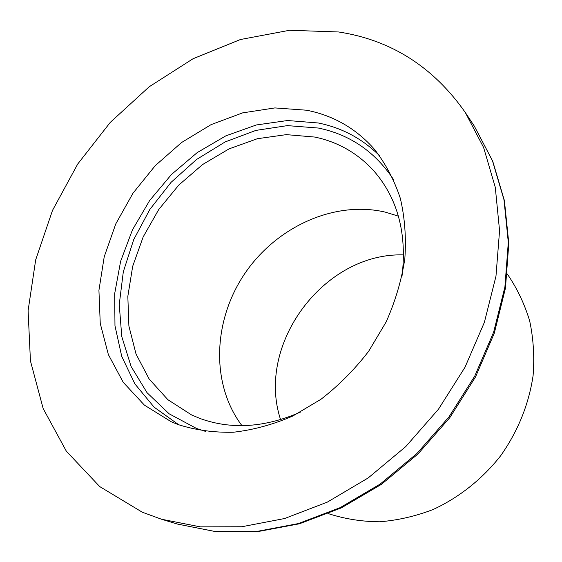 <?xml version="1.0" encoding="UTF-8"?>
<svg xmlns="http://www.w3.org/2000/svg" width="562" height="562" viewBox="0 0 562 562"><rect width="100%" height="100%" fill="white"/><g stroke="black" fill="none" stroke-linecap="round" stroke-linejoin="round"><path stroke-width="0.84" d="M178.119 424.57C195.492 430.127 213.932 432.684 233.448 432.227C253.286 429.965 273.048 424.577 292.739 416.063L320.972 399.273C338.781 385.462 354.692 369.445 368.707 351.208L386.178 321.878C395.374 301.155 401.591 280.108 404.83 258.745C406.305 237.593 404.795 217.431 400.306 198.26C394.208 179.988 385.623 163.718 374.552 149.436C356.168 128.579 333.512 115.505 306.599 110.222L274.888 107.925L242.58 112.885L211.059 124.645L181.568 142.523L155.231 165.678L133.011 193.166L115.779 223.901L104.23 256.722L98.926 290.357L100.247 323.452L108.368 354.587L123.219 382.301L144.413 405.139L171.22 421.746L178.119 424.57M401.992 276.3C407.134 233.588 397.756 198.456 373.842 170.911C357.678 153.201 337.98 141.912 314.748 137.058L286.374 134.634L257.41 138.702L229.092 148.867L202.545 164.568L178.8 185.067L158.751 209.507L143.169 236.925L132.695 266.269L127.827 296.392L128.895 326.072L136.039 354.046L149.155 379.02L167.898 399.715L191.607 414.96L200.437 418.648C231.713 429.789 265.116 427.584 300.649 412.016M398.395 216.138L385.153 212.092C334.116 200.255 276.111 227.027 244.603 273.856C213.026 320.621 210.511 383.951 241.948 425.659M338.584 31.971L289.57 30.278L240.403 39.523L193.054 58.736L149.204 86.766L110.335 122.312L77.725 164.013L52.512 210.385L35.687 259.848L28.1 310.66L30.439 360.923L43.155 408.539L66.358 451.223L99.72 486.58L142.298 512.214L161.484 519.225L200.297 526.854L241.779 526.749L284.604 518.529L327.281 502.147L368.208 477.925L405.764 446.586L438.458 409.227L464.992 367.267L484.374 322.349L495.972 276.237L499.562 230.659L495.277 187.265L483.594 147.462L465.252 112.414C433.225 66.794 391.004 39.979 338.584 31.971M328.454 513.661C344.724 518.937 361.773 521.641 379.61 521.775C397.643 520.37 415.48 516.281 433.119 509.509C459.077 497.525 482.386 479.021 500.707 455.705C518.024 431.068 528.814 404.373 533.092 375.627C534.574 356.786 533.429 338.521 529.657 320.832C524.458 303.768 517.026 288.187 507.346 274.087M403.607 254.902C324.176 252.345 255.577 344.211 280.593 419.645M379.687 155.871C362.413 138.702 341.928 127.743 318.225 122.98L287.568 120.521L256.342 124.961L225.826 135.864L197.185 152.618L171.48 174.473L149.64 200.536L132.47 229.823L120.633 261.253L114.676 293.659L114.971 325.784L121.715 356.308L134.859 383.888L154.107 407.162L178.849 424.844M393.541 179.559C375.086 151.761 350.042 134.592 318.408 128.052L287.421 125.621L255.865 130.405L225.137 141.933L196.489 159.524L171.066 182.348L149.857 209.415L133.707 239.623L123.317 271.783L119.235 304.583L121.792 336.638L131.108 366.501L147.04 392.697L169.099 413.78L196.468 428.434L205.495 431.391M161.484 519.225L177.276 524.03L215.492 531.575L256.272 531.547L298.31 523.587L340.151 507.648L380.221 484.037L416.955 453.478L448.89 417.018L474.778 376.034L493.647 332.135L504.901 287.013L508.301 242.37L503.995 199.798L492.438 160.69L474.349 126.19L465.252 112.414M177.276 524.03L215.991 531.694L257.15 531.722L299.427 523.784L341.345 507.886L381.38 484.374L418.002 453.956L449.79 417.685L475.536 376.905L494.3 333.154L505.47 288.088L508.807 243.381L504.409 200.592L492.698 161.132L474.349 126.19"/></g></svg>
